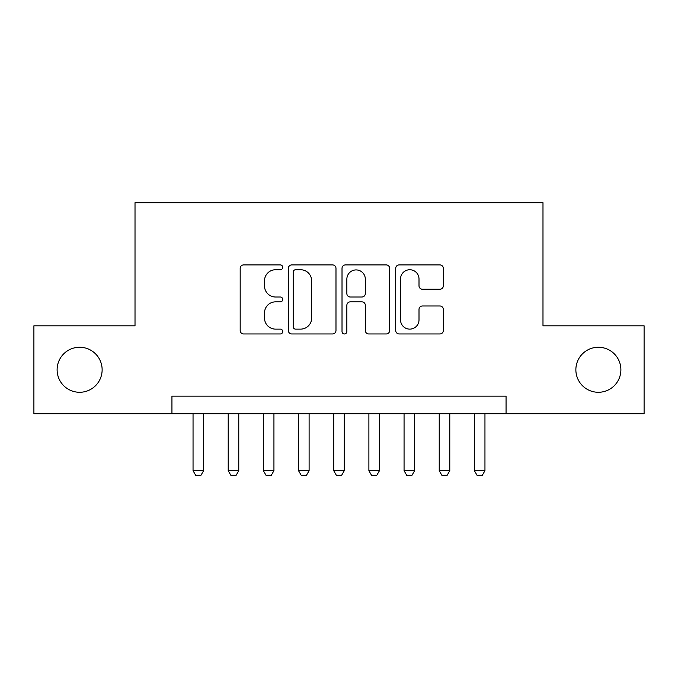 <?xml version="1.0" encoding="UTF-8"?>
<svg xmlns="http://www.w3.org/2000/svg" width="678" height="678" viewBox="0 0 678 678"><rect width="100%" height="100%" fill="white"/><g stroke="black" fill="none" stroke-linecap="round" stroke-linejoin="round"><path stroke-width="1.02" d="M282.726 267.327A2.415 2.415 0 0 0 280.311 264.912L243.631 264.912A3.449 3.449 0 0 0 240.181 268.361L240.181 330.5A3.449 3.449 0 0 0 243.631 333.957L280.311 333.957A2.415 2.415 0 0 0 282.726 331.542A2.415 2.415 0 0 0 280.311 329.127L275.565 329.127A11.043 11.043 0 0 1 264.522 318.075L264.522 312.897A11.043 11.043 0 0 1 275.565 301.854L280.311 301.854A2.415 2.415 0 0 0 282.726 299.43A2.415 2.415 0 0 0 280.311 297.015L275.565 297.015A11.043 11.043 0 0 1 264.522 285.972L264.522 280.794A11.043 11.043 0 0 1 275.565 269.742L280.311 269.742A2.415 2.415 0 0 0 282.726 267.327M575.868 369.773A22.51 22.51 0 0 0 598.377 392.282A22.51 22.51 0 0 0 620.887 369.773A22.51 22.51 0 0 0 598.377 347.263A22.51 22.51 0 0 0 575.868 369.773M57.113 369.773A22.51 22.51 0 0 0 79.623 392.282A22.51 22.51 0 0 0 102.132 369.773A22.51 22.51 0 0 0 79.623 347.263A22.51 22.51 0 0 0 57.113 369.773M439.886 289.252A3.449 3.449 0 0 0 443.344 285.794L443.344 268.361A3.449 3.449 0 0 0 439.886 264.912L399.156 264.912A3.449 3.449 0 0 0 395.698 268.361L395.698 330.5A3.449 3.449 0 0 0 399.156 333.957L439.886 333.957A3.449 3.449 0 0 0 443.344 330.5L443.344 309.448A3.449 3.449 0 0 0 439.886 305.99L422.453 305.99A3.449 3.449 0 0 0 419.004 309.448L419.004 319.889A9.238 9.238 0 0 1 409.766 329.127A9.238 9.238 0 0 1 400.537 319.889L400.537 278.98A9.238 9.238 0 0 1 409.766 269.742A9.238 9.238 0 0 1 419.004 278.98L419.004 285.794A3.449 3.449 0 0 0 422.453 289.252L439.886 289.252M171.941 413.733L33.9 413.733L33.9 325.813L135.015 325.813L135.015 202.714L542.985 202.714L542.985 325.813L644.1 325.813L644.1 413.733L506.059 413.733L506.059 396.155L171.941 396.155L171.941 413.733L506.059 413.733M335.983 268.361A3.449 3.449 0 0 0 332.525 264.912L291.794 264.912A3.449 3.449 0 0 0 288.336 268.361L288.336 330.5A3.449 3.449 0 0 0 291.794 333.957L332.525 333.957A3.449 3.449 0 0 0 335.983 330.5L335.983 268.361M345.475 264.912L386.206 264.912A3.449 3.449 0 0 1 389.664 268.361L389.664 330.5A3.449 3.449 0 0 1 386.206 333.957L368.773 333.957A3.449 3.449 0 0 1 365.323 330.5L365.323 305.303A3.449 3.449 0 0 0 361.874 301.854L350.306 301.854A3.449 3.449 0 0 0 346.856 305.303L346.856 331.542A2.415 2.415 0 0 1 344.441 333.957A2.415 2.415 0 0 1 342.017 331.542L342.017 268.361A3.449 3.449 0 0 1 345.475 264.912M295.591 269.742A2.415 2.415 0 0 0 293.176 272.158L293.176 326.703A2.415 2.415 0 0 0 295.591 329.127L300.591 329.127A11.043 11.043 0 0 0 311.643 318.075L311.643 280.794A11.043 11.043 0 0 0 300.591 269.742L295.591 269.742M365.323 279.15A9.238 9.238 0 0 0 356.086 269.92A9.238 9.238 0 0 0 346.856 279.15L346.856 293.566A3.449 3.449 0 0 0 350.306 297.015L361.874 297.015A3.449 3.449 0 0 0 365.323 293.566L365.323 279.15M193.044 413.733L193.044 470.71L203.595 470.71L203.595 413.733M203.595 470.71L200.959 475.286L195.679 475.286L193.044 470.71M228.215 413.733L228.215 470.71L238.766 470.71L238.766 413.733M238.766 470.71L236.13 475.286L230.851 475.286L228.215 470.71M263.386 413.733L263.386 470.71L273.937 470.71L273.937 413.733M273.937 470.71L271.302 475.286L266.022 475.286L263.386 470.71M298.557 413.733L298.557 470.71L309.109 470.71L309.109 413.733M309.109 470.71L306.464 475.286L301.193 475.286L298.557 470.71M333.729 413.733L333.729 470.71L344.271 470.71L344.271 413.733M344.271 470.71L341.636 475.286L336.364 475.286L333.729 470.71M368.891 413.733L368.891 470.71L379.443 470.71L379.443 413.733M379.443 470.71L376.807 475.286L371.536 475.286L368.891 470.71M404.063 413.733L404.063 470.71L414.614 470.71L414.614 413.733M414.614 470.71L411.978 475.286L406.698 475.286L404.063 470.71M439.234 413.733L439.234 470.71L449.785 470.71L449.785 413.733M449.785 470.71L447.149 475.286L441.87 475.286L439.234 470.71M474.405 413.733L474.405 470.71L484.956 470.71L484.956 413.733M484.956 470.71L482.321 475.286L477.041 475.286L474.405 470.71"/></g></svg>

